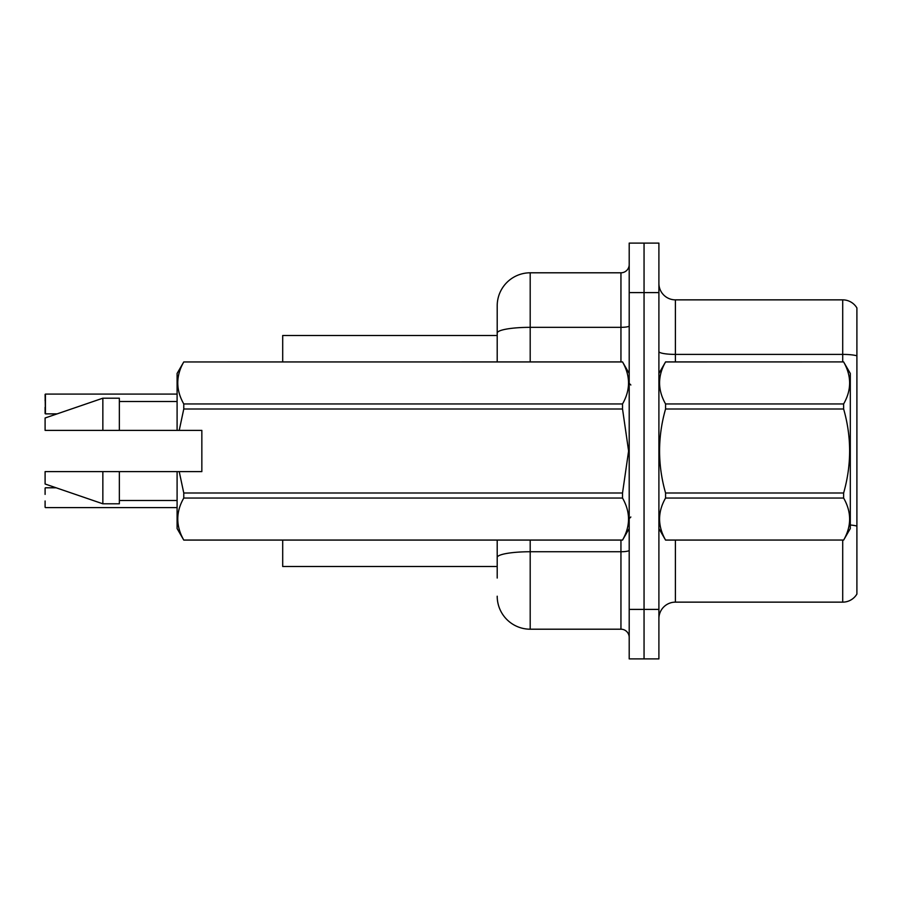 <?xml version="1.0" encoding="UTF-8"?>
<svg xmlns="http://www.w3.org/2000/svg" width="902" height="902" viewBox="0 0 902 902"><rect width="100%" height="100%" fill="white"/><g stroke="black" fill="none" stroke-linecap="round" stroke-linejoin="round"><path stroke-width="1.35" d="M497.205 333.075L497.205 305.801A33.002 33.002 0 0 1 530.196 272.799L530.196 327.336A33.002 5.728 180 0 0 497.205 333.075L497.205 361.905L497.205 323.953L497.205 335.499L282.698 335.499L282.698 361.905M497.205 566.501L282.698 566.501L282.698 540.095M658.9 618.637A16.495 16.495 0 0 1 675.395 602.141L842.705 602.141L842.705 540.095M644.051 609.402L644.051 658.9L658.9 658.9L658.9 609.402L644.051 609.402L644.051 658.9L629.201 658.9L629.201 609.402L644.051 609.402L644.051 292.598L644.051 609.402M629.201 609.402L629.201 243.1L644.051 243.1L644.051 292.598L644.051 243.1L658.9 243.1L658.9 609.402M856.9 307.943A16.495 16.495 0 0 0 842.705 299.859A16.495 16.495 0 0 1 856.9 307.943L856.9 594.057A16.495 16.495 0 0 1 842.705 602.141M856.9 355.805L856.9 356.696L856.9 355.805A16.495 2.864 180 0 0 842.705 354.396L842.705 299.859L675.395 299.859A16.495 16.495 0 0 1 658.9 283.363A16.495 16.495 0 0 0 675.395 299.859L675.395 361.905M497.205 578.047L497.205 540.095L497.205 578.047M530.196 540.095L530.196 629.201L620.948 629.201L620.948 540.095M530.196 272.799L620.948 272.799A8.253 8.253 0 0 0 629.201 264.545M497.205 305.801L497.205 323.953M629.201 637.455A8.253 8.253 0 0 0 620.948 629.201M530.196 629.201A33.002 33.002 0 0 1 497.205 596.199M45.1 400.68L45.427 394.084L177.096 394.084L45.427 394.084L45.427 413.871L45.1 394.411M658.9 373.451L665.563 361.95C657.581 375.886 657.581 389.889 665.563 403.949L843.629 403.949C851.623 390.002 851.623 376.01 843.629 361.95L850.304 373.451L850.304 528.549L843.629 540.095C851.623 526.114 851.623 512.111 843.629 498.051L665.563 498.051C657.581 511.998 657.581 525.99 665.563 540.05L843.629 540.05L665.563 540.095L658.9 528.549M843.629 403.949L843.629 409.001L665.563 409.001C657.581 436.929 657.581 464.925 665.563 492.999L665.563 498.051M665.563 492.999L843.629 492.999C851.623 464.925 851.623 436.929 843.629 409.001M843.629 492.999L843.629 498.051M665.563 361.905L843.629 361.905L665.563 361.95M665.563 403.949L665.563 409.001M179.227 430.378L201.845 430.378L201.845 471.622L179.227 471.622L183.771 492.999L622.527 492.999L628.604 451L622.527 409.001L183.771 409.001L179.227 430.378L177.096 430.378L177.096 373.451L183.771 361.95C175.777 375.886 175.777 389.889 183.771 403.949L622.527 403.949C630.521 390.002 630.521 376.01 622.527 361.95L183.771 361.95L622.527 361.905L629.201 373.451M622.527 492.999L622.527 498.051L183.771 498.051C175.777 511.998 175.777 525.99 183.771 540.05L622.527 540.05C630.521 526.114 630.521 512.111 622.527 498.051M179.227 471.622L177.096 471.622L177.096 528.549L183.771 540.095L622.527 540.095L629.201 528.549M183.771 492.999L183.771 498.051M177.096 471.622L119.346 471.622L119.346 503.801L102.851 503.801L102.851 471.622L45.1 471.622L45.1 484.002L102.851 503.801M119.346 471.622L102.851 471.622M45.1 471.622L66.928 471.622M622.527 403.949L622.527 409.001M183.771 403.949L183.771 409.001M102.851 398.199L102.851 430.378L45.1 430.378L45.1 417.998L102.851 398.199L119.346 398.199L119.346 430.378L177.096 430.378M102.851 430.378L119.346 430.378M45.1 488.129L45.1 494.397M45.427 507.589L177.096 507.589M45.1 507.251L45.1 500.993M45.1 407.276L45.1 413.544M675.395 540.095L675.395 602.141M842.705 361.905L842.705 354.396L675.395 354.396A16.495 2.864 0 0 1 658.9 351.532M856.9 526.08A16.495 2.864 180 0 0 850.304 524.998M658.9 292.598L629.201 292.598M629.201 550.31A8.253 1.432 0 0 1 620.948 551.742L530.196 551.742A33.002 5.728 180 0 0 497.205 557.47M530.196 361.905L530.196 327.336L620.948 327.336L620.948 272.799M620.948 361.905L620.948 327.336A8.253 1.432 0 0 0 629.201 325.904M630.848 384.996L629.201 383.35M119.346 500.497L177.096 500.497M119.346 401.503L177.096 401.503M630.848 517.004L629.201 518.65M45.427 487.79L56.172 487.79M45.427 413.871L57.13 413.871"/></g></svg>
